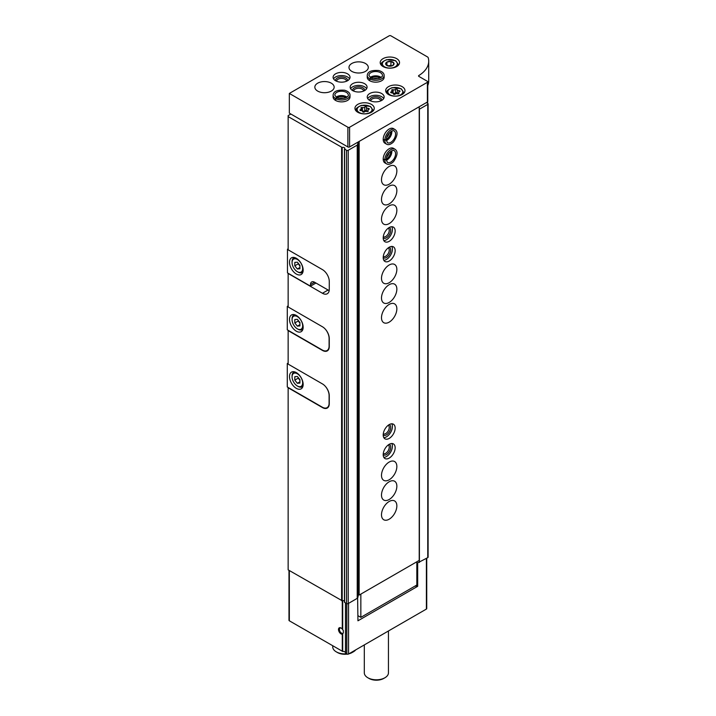 <?xml version="1.0" encoding="UTF-8"?>
<svg xmlns="http://www.w3.org/2000/svg" width="716" height="716" viewBox="0 0 716 716"><rect width="100%" height="100%" fill="white"/><g stroke="black" fill="none" stroke-linecap="round" stroke-linejoin="round"><path stroke-width="1.07" d="M342.284 629.078L343.322 630.51L343.322 632.953L342.284 634.251A3.625 2.094 60 0 1 338.57 630.259A3.625 2.094 60 0 1 341.049 627.995A3.625 2.094 60 0 1 342.284 629.078L342.284 600.733M288.987 570.348L288.987 620.307A1.208 0.698 180 0 0 289.336 620.799L342.704 651.453A2.417 1.396 180 0 1 345.47 652.58M322.719 407.413L322.451 407.574A9.657 5.576 -120 0 0 327.275 408.048A9.657 5.576 -120 0 0 329.27 403.627L329.27 395.751A9.657 5.576 -120 0 0 322.451 383.919L288.145 364.122L288.145 330.318M322.451 407.574L288.145 387.768L288.145 569.855L342.194 600.76A1.692 0.976 180 0 1 344.459 601.001M357.096 142.609L358.116 143.2L357.239 145.088L348.218 150.297A1.208 0.698 180 0 1 346.508 150.297L344.53 148.847A1.692 0.976 180 0 0 344.79 148.328A1.692 0.976 180 0 0 343.913 147.469A1.692 0.976 180 0 0 342.194 147.496L288.145 116.601L288.145 249.821L322.451 269.619A9.657 5.576 -120 0 1 329.27 281.451L329.27 289.327A9.657 5.576 -120 0 1 327.275 293.748A9.657 5.576 -120 0 1 322.451 293.274L288.145 273.467L288.145 306.967L322.451 326.773A9.657 5.576 -120 0 1 329.27 338.596L329.27 346.481A9.657 5.576 -120 0 1 327.275 350.903A9.657 5.576 -120 0 1 322.451 350.419L288.145 330.613M358.116 143.2L358.116 596.464L357.239 598.352L348.218 603.561A1.208 0.698 180 0 1 346.508 603.561L344.459 602.254L344.53 149.143M288.145 116.601L288.145 115.616L290.875 114.032M415.289 585.921L417.679 586.315L357.946 620.799L357.615 597.538M426.736 558.229L426.736 608.582A1.208 0.698 180 0 1 426.387 609.074L348.558 654.012A1.208 0.698 180 0 1 346.848 654.012L345.47 653.099L345.479 602.962L345.47 653.099M426.387 102.603L427.747 103.39A1.208 0.698 180 0 1 428.105 103.883L428.105 557.146A1.208 0.698 180 0 1 427.747 557.639L417.679 562.865L417.679 586.315M357.946 597.35L357.946 596.831M428.105 103.883A1.208 0.698 180 0 1 427.747 104.384L419.406 109.199L419.406 562.454M415.969 586.315L415.969 585.527M357.239 145.088L357.239 598.352M343.322 632.953A2.971 1.709 60 0 1 343 633.257A2.971 1.709 60 0 1 340.028 631.539A2.971 1.709 60 0 1 340.028 628.111A2.971 1.709 60 0 1 341.29 628.147M388.448 630.984L388.448 672.825A12.065 6.963 180 0 1 384.913 677.757A12.065 6.963 180 0 1 367.845 677.757A12.065 6.963 180 0 1 364.31 672.825L364.31 644.91M384.913 677.757L383.713 678.446A10.382 5.988 180 0 1 369.035 678.446L367.845 677.757M288.145 248.828L287.465 249.231L288.145 249.624M315.962 283.026L310.502 286.176L287.465 272.877L287.465 249.231M329.27 281.451L329.27 289.13A9.657 5.576 60 0 1 329.136 290.633L329.172 290.606M296.335 274.058A9.657 5.576 -120 0 0 301.159 274.532A9.657 5.576 -120 0 0 301.159 263.39A9.657 5.576 -120 0 0 291.51 257.814A9.657 5.576 -120 0 0 290.025 265.546A9.657 5.576 -120 0 0 296.335 274.058M310.502 286.176L310.502 284.601A5.791 3.347 60 0 1 311.702 281.952A5.791 3.347 60 0 1 314.593 282.238L329.136 290.633M298.044 272.089L297.355 271.695A7.482 4.323 -120 0 0 302.653 268.634A7.482 4.323 -120 0 0 297.364 259.469A7.482 4.323 -120 0 0 292.065 262.53A7.482 4.323 -120 0 0 297.355 271.695A7.482 4.323 -120 0 0 297.364 271.695L298.044 272.089A8.449 4.878 -120 0 0 302.268 272.501A8.449 4.878 -120 0 0 302.949 271.955M294.795 262.396L294.795 265.815L297.364 268.992L299.923 268.769L299.923 265.359L297.364 262.172L294.795 262.396M294.634 257.554A8.449 4.878 -120 0 0 293.82 257.876A8.449 4.878 -120 0 0 292.065 261.743L292.065 262.53M298.214 263.228L298.214 263.837L294.795 265.815M299.923 267.515L297.364 268.992M298.214 263.837L299.923 265.967M325.413 329.27A9.657 5.576 60 0 1 329.1 338.4L329.1 346.088A9.657 5.576 60 0 1 327.105 350.509A9.657 5.576 60 0 1 322.281 350.026L287.286 329.825L287.286 306.376L288.145 306.869M288.145 305.884L287.286 306.376M296.335 331.204A9.657 5.576 -120 0 0 301.159 331.687A9.657 5.576 -120 0 0 301.159 320.535A9.657 5.576 -120 0 0 291.51 314.959A9.657 5.576 -120 0 0 290.025 322.701A9.657 5.576 -120 0 0 296.335 331.204M298.044 329.235L297.355 328.841A7.482 4.323 -120 0 0 302.653 325.789A7.482 4.323 -120 0 0 297.364 316.624A7.482 4.323 -120 0 0 292.065 319.676A7.482 4.323 -120 0 0 297.355 328.841A7.482 4.323 -120 0 0 297.364 328.841L298.044 329.235A8.449 4.878 -120 0 0 302.268 329.655A8.449 4.878 -120 0 0 302.949 329.109M294.795 319.551L294.795 322.961L297.364 326.147L299.923 325.914L299.923 322.504L297.364 319.318L294.795 319.551M294.634 314.709A8.449 4.878 -120 0 0 293.82 315.022A8.449 4.878 -120 0 0 292.065 318.889L292.065 319.676M298.214 320.383L298.214 320.992L294.795 322.961M299.923 324.67L297.364 326.147M298.214 320.992L299.923 323.113M325.413 386.416A9.657 5.576 60 0 1 329.1 395.554L329.1 403.233A9.657 5.576 60 0 1 327.105 407.655A9.657 5.576 60 0 1 322.281 407.18L287.286 386.98L287.286 363.531L288.145 364.023M288.145 363.03L287.286 363.531M296.335 388.358A9.657 5.576 -120 0 0 301.159 388.833A9.657 5.576 -120 0 0 301.159 377.69A9.657 5.576 -120 0 0 291.51 372.114A9.657 5.576 -120 0 0 290.025 379.847A9.657 5.576 -120 0 0 296.335 388.358M298.044 386.389L297.355 385.996A7.482 4.323 -120 0 0 302.653 382.935A7.482 4.323 -120 0 0 297.364 373.779A7.482 4.323 -120 0 0 292.065 376.831A7.482 4.323 -120 0 0 297.355 385.996A7.482 4.323 -120 0 0 297.364 385.996L298.044 386.389A8.449 4.878 -120 0 0 302.268 386.801A8.449 4.878 -120 0 0 302.949 386.255M294.795 376.697L294.795 380.115L297.364 383.293L299.923 383.069L299.923 379.659L297.364 376.473L294.795 376.697M294.634 371.855A8.449 4.878 -120 0 0 293.82 372.177A8.449 4.878 -120 0 0 292.065 376.043L292.065 376.831M298.214 377.529L298.214 378.137L294.795 380.115M299.923 381.816L297.364 383.293M298.214 378.137L299.923 380.268M427.765 81.812L427.765 101.52A1.208 0.698 180 0 1 427.407 102.012L349.587 146.95A1.208 0.698 180 0 1 347.878 146.95L289.336 113.146L289.336 93.438L389.182 35.8A1.208 0.698 180 0 1 390.882 35.8L427.541 56.958A2.417 1.396 180 0 1 428.213 57.719A36.203 20.898 180 0 1 428.714 61.173A36.203 20.898 180 0 1 418.6 75.663L418.609 76.245L427.407 81.32A1.208 0.698 180 0 1 427.765 81.812A1.208 0.698 180 0 1 427.407 82.304L349.587 127.242A1.208 0.698 180 0 1 347.878 127.242L289.336 93.438M428.714 61.173L428.714 80.881A36.203 20.898 180 0 1 427.765 85.634M396.691 58.658A9.657 5.576 180 0 1 399.519 62.605A9.657 5.576 180 0 1 389.862 68.172A9.657 5.576 180 0 1 380.205 62.605A9.657 5.576 180 0 1 386.166 57.45A9.657 5.576 180 0 1 396.691 58.658M402.15 86.645A9.657 5.576 180 0 1 404.979 90.583A9.657 5.576 180 0 1 395.322 96.159A9.657 5.576 180 0 1 385.664 90.583A9.657 5.576 180 0 1 391.625 85.437A9.657 5.576 180 0 1 402.15 86.645M371.425 104.384A9.657 5.576 180 0 1 374.253 108.322A9.657 5.576 180 0 1 364.605 113.898A9.657 5.576 180 0 1 354.948 108.322A9.657 5.576 180 0 1 360.909 103.176A9.657 5.576 180 0 1 371.425 104.384M381.673 93.536A8.449 4.878 180 0 1 384.143 96.991A8.449 4.878 180 0 1 375.694 101.869A8.449 4.878 180 0 1 367.245 96.991A8.449 4.878 180 0 1 372.463 92.48A8.449 4.878 180 0 1 381.673 93.536M369.778 80.765L369.778 78.894A8.449 4.878 0 0 0 378.97 79.906A8.449 4.878 0 0 0 384.143 75.413L384.143 77.283A8.449 4.878 180 0 1 375.694 82.161A8.449 4.878 180 0 1 367.245 77.283L367.245 75.413A8.449 4.878 0 0 0 369.662 78.823L370.897 78.16M364.605 83.691A8.449 4.878 180 0 1 367.075 87.137A8.449 4.878 180 0 1 358.627 92.015A8.449 4.878 180 0 1 350.178 87.137A8.449 4.878 180 0 1 355.396 82.626A8.449 4.878 180 0 1 364.605 83.691M350.008 95.121L350.008 96.991A8.449 4.878 180 0 1 341.559 101.869A8.449 4.878 180 0 1 333.11 96.991L333.11 95.121A8.449 4.878 0 0 0 335.527 98.531L336.771 97.868L335.652 98.602A8.449 4.878 0 0 0 344.835 99.614A8.449 4.878 0 0 0 350.008 95.121C349.999 92.946 348.2 91.317 344.611 90.225C337.272 89.706 333.441 91.335 333.11 95.121M347.537 73.838A8.449 4.878 180 0 1 350.008 77.283A8.449 4.878 180 0 1 341.559 82.161A8.449 4.878 180 0 1 333.11 77.283A8.449 4.878 180 0 1 338.328 72.772A8.449 4.878 180 0 1 347.537 73.838M365.455 63.491A9.657 5.576 180 0 1 368.284 67.429A9.657 5.576 180 0 1 358.627 73.005A9.657 5.576 180 0 1 348.978 67.429A9.657 5.576 180 0 1 354.93 62.283A9.657 5.576 180 0 1 365.455 63.491M331.32 83.19A9.657 5.576 180 0 1 334.148 87.137A9.657 5.576 180 0 1 324.491 92.713A9.657 5.576 180 0 1 314.843 87.137A9.657 5.576 180 0 1 320.804 81.982A9.657 5.576 180 0 1 331.32 83.19M333.567 78.858A8.449 4.878 180 0 1 347.537 76.988A8.449 4.878 180 0 1 349.56 78.858M335.544 80.711A6.032 3.482 180 0 1 339.035 77.274A6.032 3.482 180 0 1 345.828 77.972A6.032 3.482 180 0 1 347.582 80.711M336.574 81.221A4.985 2.882 180 0 1 339.706 78.617A4.985 2.882 180 0 1 345.094 79.252A4.985 2.882 180 0 1 346.553 81.221M337.147 97.77A6.032 3.482 180 0 1 345.828 97.68A6.032 3.482 180 0 1 345.98 97.77M339.259 98.441A4.985 2.882 180 0 1 343.868 98.441M350.634 88.712A8.449 4.878 180 0 1 364.605 86.842A8.449 4.878 180 0 1 366.619 88.712M352.612 90.556A6.032 3.482 180 0 1 356.103 87.128A6.032 3.482 180 0 1 362.896 87.826A6.032 3.482 180 0 1 364.641 90.556M353.641 91.075A4.985 2.882 180 0 1 356.774 88.471A4.985 2.882 180 0 1 362.153 89.106A4.985 2.882 180 0 1 363.621 91.075M371.282 78.062A6.032 3.482 180 0 1 379.963 77.972A6.032 3.482 180 0 1 380.115 78.062M373.394 78.733A4.985 2.882 180 0 1 377.994 78.733M367.702 98.566A8.449 4.878 180 0 1 381.673 96.696A8.449 4.878 180 0 1 383.687 98.566M369.68 100.41A6.032 3.482 180 0 1 373.17 96.982A6.032 3.482 180 0 1 379.963 97.68A6.032 3.482 180 0 1 381.709 100.41M370.709 100.929A4.985 2.882 180 0 1 373.841 98.325A4.985 2.882 180 0 1 379.22 98.96A4.985 2.882 180 0 1 380.679 100.929M366.538 107.391A0.958 0.546 0 0 0 364.748 107.114A1.665 0.967 0 0 1 362.403 107.481A0.958 0.546 0 0 0 361.097 108.232A1.665 0.967 0 0 1 361.338 108.743A1.665 0.967 0 0 1 360.47 109.593A0.958 0.546 0 0 0 360.945 110.622A1.665 0.967 0 0 1 362.663 111.589A0.958 0.546 0 0 0 364.453 111.893A1.665 0.967 0 0 1 366.798 111.526A0.958 0.546 0 0 0 368.114 110.774A1.665 0.967 0 0 1 367.863 110.264A1.665 0.967 0 0 1 368.74 109.414A0.958 0.546 0 0 0 368.257 108.385A1.665 0.967 0 0 1 366.538 107.418A1.665 0.967 0 0 0 366.538 107.418L366.538 110.971A1.665 0.967 0 0 0 366.887 111.562M397.264 89.652A0.958 0.546 0 0 0 395.474 89.375A1.665 0.967 0 0 1 393.129 89.742A0.958 0.546 0 0 0 391.813 90.502A1.665 0.967 0 0 1 392.064 91.004A1.665 0.967 0 0 1 391.187 91.854A0.958 0.546 0 0 0 391.67 92.883A1.665 0.967 0 0 1 393.379 93.85A1.665 0.967 0 0 1 393.379 93.877A0.958 0.546 0 0 0 395.178 94.154A1.665 0.967 0 0 1 397.514 93.796A0.958 0.546 0 0 0 398.83 93.035A1.665 0.967 0 0 1 398.579 92.525A1.665 0.967 0 0 1 399.456 91.684A0.958 0.546 0 0 0 398.982 90.646A1.665 0.967 0 0 1 397.264 89.688A1.665 0.967 0 0 1 397.264 89.652M397.264 93.161A0.958 0.546 0 0 0 395.474 92.928A1.665 0.967 0 0 1 393.129 93.286A0.958 0.546 0 0 0 393.03 93.259M397.264 89.715L397.264 93.205A1.665 0.967 0 0 0 397.264 93.232A1.665 0.967 0 0 0 397.613 93.823M366.538 110.899A0.958 0.546 0 0 0 364.748 110.667A1.665 0.967 0 0 1 362.403 111.025A0.958 0.546 0 0 0 362.314 110.998M366.538 107.445L366.538 110.944A1.665 0.967 0 0 0 366.538 110.971M392.833 62.068A4.207 2.425 180 0 1 393.505 64.995A4.207 2.425 180 0 1 388.77 66.132A4.207 2.425 180 0 1 386.219 62.569A4.207 2.425 180 0 1 392.833 62.068M390.945 61.46L386.909 62.086L385.826 64.413L388.779 66.123L392.815 65.496L393.898 63.169L390.945 61.46L390.945 65.398L388.09 65.836M391.652 65.8L390.945 65.398M386.909 65.183L386.909 62.086M418.878 106.944L358.797 141.625M359.137 141.822L359.137 595.086L419.218 560.404L419.218 107.14M389.182 501.477A10.865 6.274 -60 0 1 394.606 500.94A10.865 6.274 -60 0 1 394.606 513.479A10.865 6.274 -60 0 1 383.749 519.753A10.865 6.274 -60 0 1 382.084 511.045A10.865 6.274 -60 0 1 389.182 501.477M389.182 481.77A10.865 6.274 -60 0 1 394.606 481.233A10.865 6.274 -60 0 1 394.606 493.772A10.865 6.274 -60 0 1 383.749 500.045A10.865 6.274 -60 0 1 382.084 491.337A10.865 6.274 -60 0 1 389.182 481.77M389.182 462.062A10.865 6.274 -60 0 1 394.606 461.525A10.865 6.274 -60 0 1 394.606 474.064A10.865 6.274 -60 0 1 383.749 480.338A10.865 6.274 -60 0 1 382.084 471.629A10.865 6.274 -60 0 1 389.182 462.062M389.182 444.323A8.449 4.878 -60 0 1 393.406 443.911A8.449 4.878 -60 0 1 393.406 453.658A8.449 4.878 -60 0 1 384.957 458.535A8.449 4.878 -60 0 1 383.66 451.769A8.449 4.878 -60 0 1 389.182 444.323M389.182 424.615A8.449 4.878 -60 0 1 393.406 424.203A8.449 4.878 -60 0 1 393.406 433.959A8.449 4.878 -60 0 1 384.957 438.827A8.449 4.878 -60 0 1 383.66 432.061A8.449 4.878 -60 0 1 389.182 424.615M389.182 304.407A10.865 6.274 -60 0 1 394.606 303.87A10.865 6.274 -60 0 1 394.606 316.409A10.865 6.274 -60 0 1 383.749 322.683A10.865 6.274 -60 0 1 382.084 313.975A10.865 6.274 -60 0 1 389.182 304.407M389.182 284.7A10.865 6.274 -60 0 1 394.606 284.163A10.865 6.274 -60 0 1 394.606 296.701A10.865 6.274 -60 0 1 383.749 302.975A10.865 6.274 -60 0 1 382.084 294.267A10.865 6.274 -60 0 1 389.182 284.7M389.182 264.992A10.865 6.274 -60 0 1 394.606 264.455A10.865 6.274 -60 0 1 394.606 276.994A10.865 6.274 -60 0 1 383.749 283.267A10.865 6.274 -60 0 1 382.084 274.559A10.865 6.274 -60 0 1 389.182 264.992M389.182 247.253A8.449 4.878 -60 0 1 393.406 246.841A8.449 4.878 -60 0 1 393.406 256.588A8.449 4.878 -60 0 1 384.957 261.465A8.449 4.878 -60 0 1 383.66 254.699A8.449 4.878 -60 0 1 389.182 247.253M389.182 227.545A8.449 4.878 -60 0 1 393.406 227.133A8.449 4.878 -60 0 1 393.406 236.889A8.449 4.878 -60 0 1 384.957 241.757A8.449 4.878 -60 0 1 383.66 234.991A8.449 4.878 -60 0 1 389.182 227.545M389.182 205.868A10.865 6.274 -60 0 1 394.606 205.331A10.865 6.274 -60 0 1 394.606 217.87A10.865 6.274 -60 0 1 383.749 224.144A10.865 6.274 -60 0 1 382.084 215.444A10.865 6.274 -60 0 1 389.182 205.868M389.182 186.16A10.865 6.274 -60 0 1 394.606 185.623A10.865 6.274 -60 0 1 394.606 198.171A10.865 6.274 -60 0 1 383.749 204.436A10.865 6.274 -60 0 1 382.084 195.737A10.865 6.274 -60 0 1 389.182 186.16M389.182 166.452A10.865 6.274 -60 0 1 394.606 165.915A10.865 6.274 -60 0 1 394.606 178.463A10.865 6.274 -60 0 1 383.749 184.728A10.865 6.274 -60 0 1 382.084 176.029A10.865 6.274 -60 0 1 389.182 166.452M383.203 159.131L384.823 160.071A8.449 4.878 120 0 0 386.577 163.866L384.957 162.935A8.449 4.878 -60 0 1 383.66 156.169A8.449 4.878 -60 0 1 389.182 148.722A8.449 4.878 -60 0 1 393.406 148.302L395.026 149.241A8.449 4.878 120 0 0 388.537 151.47A8.449 4.878 120 0 0 384.823 159.936L386.022 159.292M383.203 139.423L384.823 140.363A8.449 4.878 120 0 0 386.577 144.167L384.957 143.227A8.449 4.878 -60 0 1 383.66 136.461A8.449 4.878 -60 0 1 389.182 129.014A8.449 4.878 -60 0 1 393.406 128.594L395.026 129.533A8.449 4.878 120 0 0 388.537 131.762A8.449 4.878 120 0 0 384.823 140.229L386.022 139.584M359.137 595.086L358.286 594.593L358.286 141.92M416.828 561.783L416.828 585.035L360.846 617.353L357.946 615.679M360.846 617.353L360.846 594.101M390.712 131.699A6.032 3.482 -60 0 1 386.3 139.343M389.074 133.194A4.985 2.882 -60 0 1 386.774 137.177M390.712 151.407A6.032 3.482 -60 0 1 386.3 159.05M389.074 152.902A4.985 2.882 -60 0 1 386.774 156.885M391.813 226.73A8.449 4.878 -60 0 1 390.668 235.304A8.449 4.878 -60 0 1 383.812 240.585M389.218 227.527A6.032 3.482 -60 0 1 389.468 234.615A6.032 3.482 -60 0 1 383.203 237.945M388.26 228.162A4.985 2.882 -60 0 1 388.206 233.881A4.985 2.882 -60 0 1 383.275 236.799M391.813 246.438A8.449 4.878 -60 0 1 390.668 255.012A8.449 4.878 -60 0 1 383.812 260.284M389.218 247.235A6.032 3.482 -60 0 1 389.468 254.314A6.032 3.482 -60 0 1 383.203 257.653M388.26 247.861A4.985 2.882 -60 0 1 388.206 253.589A4.985 2.882 -60 0 1 383.275 256.507M391.813 423.8A8.449 4.878 -60 0 1 390.668 432.375A8.449 4.878 -60 0 1 383.812 437.655M389.218 424.597A6.032 3.482 -60 0 1 389.468 431.685A6.032 3.482 -60 0 1 383.203 435.015M388.26 425.232A4.985 2.882 -60 0 1 388.206 430.951A4.985 2.882 -60 0 1 383.275 433.869M391.813 443.508A8.449 4.878 -60 0 1 390.668 452.082A8.449 4.878 -60 0 1 383.812 457.354M389.218 444.305A6.032 3.482 -60 0 1 389.468 451.384A6.032 3.482 -60 0 1 383.203 454.723M388.26 444.931A4.985 2.882 -60 0 1 388.206 450.659A4.985 2.882 -60 0 1 383.275 453.577M355.736 649.86A12.065 6.963 180 0 1 353.337 651.837A12.065 6.963 180 0 1 349.909 653.225M346.508 653.815A12.065 6.963 180 0 1 336.269 651.837A12.065 6.963 180 0 1 332.734 646.915L332.734 645.859M353.337 651.837L352.147 652.527A10.382 5.988 180 0 1 348.934 653.789M347.144 654.129A10.382 5.988 180 0 1 337.469 652.527L336.269 651.837M383.203 139.289L384.823 140.229M386.022 139.629L384.823 140.363M383.203 158.997L384.823 159.936M386.022 159.337L384.823 160.071M335.652 100.473L335.652 98.602M335.527 100.401L335.527 98.531M369.662 80.693L369.662 78.823M370.933 78.178L369.778 78.894M342.704 629.57L342.704 600.635M342.704 651.453L342.704 633.92M342.284 651.372L342.284 634.251M341.604 147.46L341.604 600.724M348.558 654.012L348.558 603.364M426.387 609.074L426.387 558.426M289.336 620.799L289.336 570.554M346.848 654.012L346.848 603.695M345.613 653.296L345.613 603.042M427.622 101.842L427.622 103.319L427.631 101.842M427.747 104.384L427.747 557.639M348.218 150.297L348.218 603.561M346.508 150.297L346.508 603.561M344.593 149.188L344.593 602.451M342.194 147.496L342.194 600.76M328.08 290.016L322.451 293.274M314.593 282.238L310.502 284.601M347.878 146.95L347.878 127.242M349.587 146.95L349.587 127.242M418.6 76.236L418.6 75.663M427.407 102.012L427.407 82.304M373.054 111.016L373.054 110.291A8.449 4.878 180 0 1 372.92 111.15M356.291 111.15A8.449 4.878 180 0 1 356.156 110.291L356.156 111.016M369.895 106.451A7.482 4.323 180 0 1 366.538 113.674A7.482 4.323 180 0 1 357.374 108.385A7.482 4.323 180 0 1 369.895 106.451M403.77 93.286L403.77 92.552A8.449 4.878 180 0 1 403.636 93.42M387.007 93.42A8.449 4.878 180 0 1 386.873 92.552L386.873 93.286M400.611 88.712A7.482 4.323 180 0 1 397.255 95.944A7.482 4.323 180 0 1 388.099 90.646A7.482 4.323 180 0 1 400.611 88.712M391.187 92.82L391.187 91.854M393.129 93.286L393.129 89.742M395.474 92.928L395.474 89.375M398.982 91.908L398.982 90.646M398.83 93.617L398.83 93.035M360.47 110.559L360.47 109.593M362.403 111.025L362.403 107.481M364.748 110.667L364.748 107.114M368.257 109.646L368.257 108.385M368.114 111.347L368.114 110.774M398.311 65.299L398.311 64.574A8.449 4.878 180 0 1 398.177 65.433M381.547 65.433A8.449 4.878 180 0 1 381.413 64.574L381.413 65.299M395.151 60.726A7.482 4.323 180 0 1 391.795 67.957A7.482 4.323 180 0 1 382.63 62.668A7.482 4.323 180 0 1 395.151 60.726M386.3 140.56A6.757 3.902 120 0 0 391.768 131.091M386.264 139.978L387.419 142.699A6.757 3.902 120 0 0 394.176 138.797A6.757 3.902 120 0 0 394.176 130.992C394.131 129.515 386.559 132.469 386.264 139.924M386.3 160.268A6.757 3.902 120 0 0 391.768 150.799M386.264 159.686L387.419 162.407A6.757 3.902 120 0 0 394.176 158.505A6.757 3.902 120 0 0 394.176 150.7C394.131 149.223 386.559 152.177 386.264 159.632M347.027 97.161A6.757 3.902 0 0 0 336.099 97.161M336.627 97.501C338.194 98.736 341.111 98.906 345.398 98.011C347.824 96.633 348.79 95.667 348.316 95.121A6.757 3.902 0 0 0 341.559 91.218A6.757 3.902 0 0 0 334.802 95.121L336.583 97.474M381.163 77.453A6.757 3.902 0 0 0 370.226 77.453M370.763 77.793C372.32 79.028 375.247 79.199 379.534 78.304C381.95 76.925 382.926 75.959 382.451 75.413A6.757 3.902 0 0 0 375.694 71.511A6.757 3.902 0 0 0 368.937 75.413L370.718 77.767M344.459 148.991L344.459 602.254M294.446 257.509L293.82 257.876M302.895 272.143L302.268 272.501M328.483 349.712L327.105 350.509M294.446 314.655L293.82 315.022M302.895 329.288L302.268 329.655M328.483 406.858L327.105 407.655M294.446 371.81L293.82 372.177M302.895 386.443L302.268 386.801M373.054 110.291L370.378 106.398L361.419 105.386C357.078 107.311 355.324 108.948 356.156 110.291M403.77 92.552L401.094 88.668L392.135 87.647C387.795 89.572 386.04 91.209 386.873 92.552M392.064 92.91L392.064 91.004M397.264 93.232L397.264 89.688M398.579 93.769L398.579 92.525M361.338 110.64L361.338 108.743M367.863 111.508L367.863 110.264M398.311 64.574L395.635 60.681L386.676 59.67C382.335 61.594 380.581 63.223 381.413 64.574M386.282 140.336L387.633 139.45L390.99 134.59L391.562 131.189M386.577 144.167C388.457 145.241 390.775 144.498 393.505 141.938C397.631 135.834 398.141 131.699 395.026 129.533M386.282 160.044L387.633 159.158L390.99 154.298L391.562 150.897M386.577 163.866C388.457 164.949 390.775 164.206 393.505 161.646C397.631 155.542 398.141 151.407 395.026 149.241M346.848 97.287L345.398 96.562L339.509 96.078L336.278 97.287M380.975 77.579L379.534 76.854L373.645 76.379L370.414 77.579M384.143 75.413C384.134 73.238 382.335 71.609 378.746 70.517C371.407 69.998 367.568 71.627 367.245 75.413"/></g></svg>
